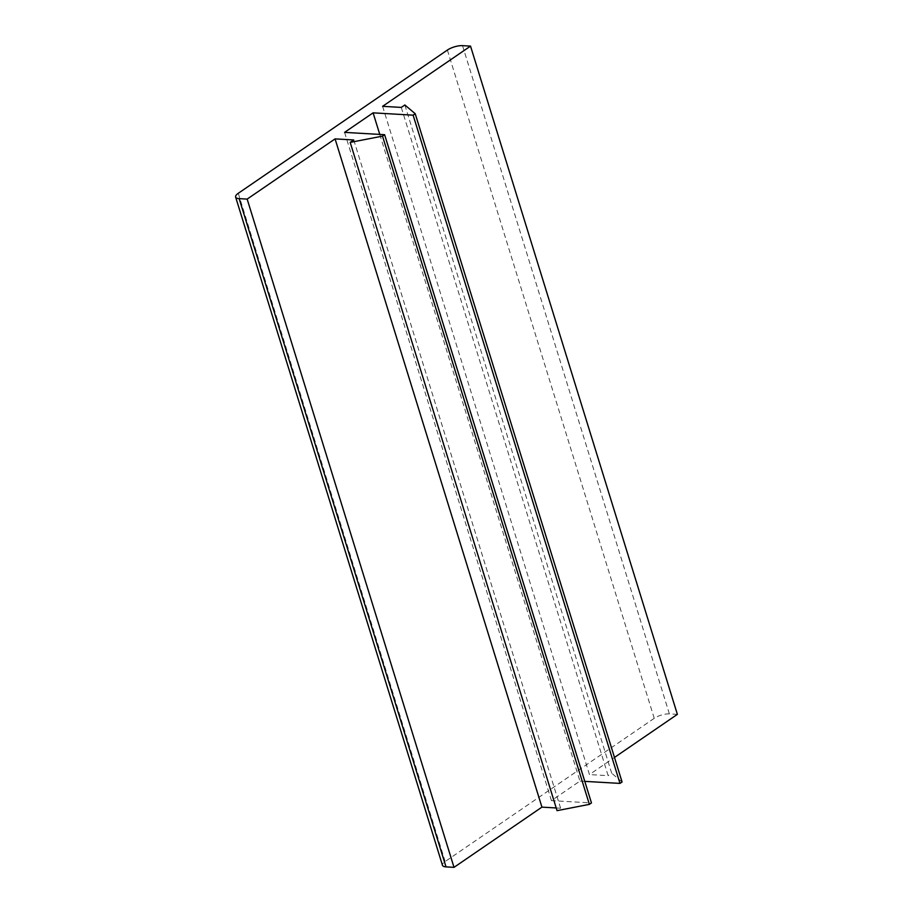 <?xml version="1.0" encoding="UTF-8"?>
<svg xmlns="http://www.w3.org/2000/svg" width="913" height="913" viewBox="0 0 913 913"><rect width="100%" height="100%" fill="white"/><g stroke="black" fill="none" stroke-linecap="round" stroke-linejoin="round"><path stroke-width="0.68" stroke-dasharray="4.57 3.42" d="M447.381 50.067L654.244 718.314A11.161 3.8 162.8 0 1 669.377 713.898L677.378 714.354M654.244 718.314L445.133 861.541A11.161 3.8 162.8 0 0 442.474 865.307M382.604 106.33L589.456 774.578L614.483 757.436M401.286 107.414L608.138 775.662L589.456 774.578M404.847 104.972L611.699 773.22L608.138 775.662M622.073 781.973L611.699 773.22M379.774 134.405L579.949 781.083L551.441 800.621L591.464 802.938M584.788 781.368L579.949 781.083M344.578 132.374L551.441 800.621M353.753 139.963L560.616 808.21L557.044 810.653M556.211 807.959L560.616 808.21M462.514 45.65L669.377 713.898M238.27 193.294L445.133 861.541"/><path stroke-width="1.37" d="M470.526 46.118L382.604 106.33L401.286 107.414L404.847 104.972L415.221 113.726L413.121 115.164L373.097 112.847L344.578 132.374L384.613 134.69L382.513 136.128L350.193 142.405L353.753 139.963L335.082 138.89L247.161 199.102L239.149 198.646A11.161 3.8 162.8 0 1 235.622 197.06A11.161 3.8 162.8 0 1 238.27 193.294L447.381 50.067A11.161 3.8 162.8 0 1 462.514 45.65L470.526 46.118L677.378 714.354L614.483 757.436M415.221 113.726L622.073 781.973L619.984 783.4L584.788 781.368M413.121 115.164L619.984 783.4M373.097 112.847L379.774 134.405M384.613 134.69L591.464 802.938L589.376 804.364L382.513 136.128M350.193 142.405L557.044 810.653L589.376 804.364M335.082 138.89L541.934 807.126L556.211 807.959M247.161 199.102L454.012 867.35L541.934 807.126M239.149 198.646L446.012 866.882L454.012 867.35M446.012 866.882A11.161 3.8 162.8 0 1 442.474 865.307L235.622 197.06"/></g></svg>
